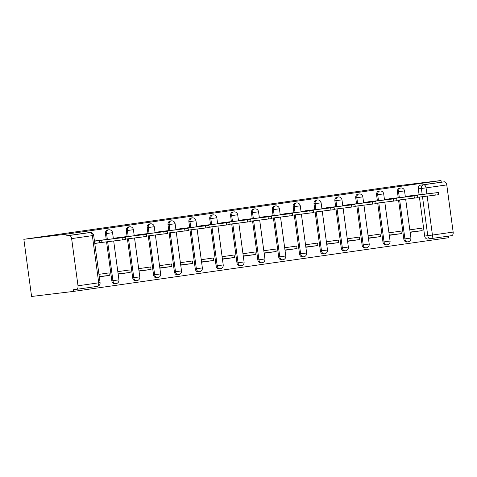 <?xml version="1.0" encoding="UTF-8"?>
<svg xmlns="http://www.w3.org/2000/svg" width="477" height="477" viewBox="0 0 477 477"><rect width="100%" height="100%" fill="white"/><g stroke="black" fill="none" stroke-linecap="round" stroke-linejoin="round"><path stroke-width="0.72" d="M107.772 229.926A3.363 2.701 83.1 0 0 107.724 229.932A3.363 2.701 83.1 0 0 107.677 229.938A3.363 2.701 83.1 0 0 105.453 233.652L106.55 233.521A3.363 2.701 -96.9 0 1 108.774 229.801A3.363 2.701 -96.9 0 1 108.822 229.795L107.724 229.932M128.629 226.939A3.363 2.701 83.1 0 0 128.581 226.945A3.363 2.701 83.1 0 0 128.534 226.951A3.363 2.701 83.1 0 0 126.31 230.665L127.407 230.534A3.363 2.701 -96.9 0 1 129.631 226.819A3.363 2.701 -96.9 0 1 129.678 226.813L128.581 226.945M149.486 223.951A3.363 2.701 83.1 0 0 149.438 223.957A3.363 2.701 83.1 0 0 149.39 223.963A3.363 2.701 83.1 0 0 147.166 227.684L148.264 227.547A3.363 2.701 -96.9 0 1 150.488 223.832A3.363 2.701 -96.9 0 1 150.535 223.826L149.438 223.957M170.343 220.97A3.363 2.701 83.1 0 0 170.295 220.976A3.363 2.701 83.1 0 0 170.247 220.982A3.363 2.701 83.1 0 0 168.023 224.697L169.12 224.566A3.363 2.701 -96.9 0 1 171.344 220.845A3.363 2.701 -96.9 0 1 171.386 220.839L170.295 220.976M191.199 217.983A3.363 2.701 83.1 0 0 191.152 217.989A3.363 2.701 83.1 0 0 191.104 217.995A3.363 2.701 83.1 0 0 188.88 221.71L189.977 221.578A3.363 2.701 -96.9 0 1 192.195 217.864A3.363 2.701 -96.9 0 1 192.243 217.858L191.152 217.989M212.05 214.996A3.363 2.701 83.1 0 0 212.009 215.002A3.363 2.701 83.1 0 0 211.961 215.008A3.363 2.701 83.1 0 0 209.737 218.728L210.828 218.591A3.363 2.701 -96.9 0 1 213.052 214.877A3.363 2.701 -96.9 0 1 213.1 214.871L212.009 215.002M232.907 212.015A3.363 2.701 83.1 0 0 232.859 212.021A3.363 2.701 83.1 0 0 232.812 212.026A3.363 2.701 83.1 0 0 230.594 215.741L231.685 215.61A3.363 2.701 -96.9 0 1 233.909 211.889A3.363 2.701 -96.9 0 1 233.957 211.883L232.859 212.021M253.764 209.027A3.363 2.701 83.1 0 0 253.716 209.033A3.363 2.701 83.1 0 0 253.669 209.039A3.363 2.701 83.1 0 0 251.451 212.754L252.542 212.623A3.363 2.701 -96.9 0 1 254.766 208.908A3.363 2.701 -96.9 0 1 254.813 208.902L253.716 209.033M274.621 206.04A3.363 2.701 83.1 0 0 274.573 206.046A3.363 2.701 83.1 0 0 274.525 206.052A3.363 2.701 83.1 0 0 272.301 209.773L273.399 209.636A3.363 2.701 -96.9 0 1 275.623 205.921A3.363 2.701 -96.9 0 1 275.67 205.915L274.573 206.046M295.478 203.059A3.363 2.701 83.1 0 0 295.43 203.065A3.363 2.701 83.1 0 0 295.382 203.071A3.363 2.701 83.1 0 0 293.158 206.785L294.255 206.654A3.363 2.701 -96.9 0 1 296.479 202.934A3.363 2.701 -96.9 0 1 296.527 202.928L295.43 203.065M316.334 200.072A3.363 2.701 83.1 0 0 316.287 200.078A3.363 2.701 83.1 0 0 316.239 200.084A3.363 2.701 83.1 0 0 314.015 203.798L315.112 203.667A3.363 2.701 -96.9 0 1 317.336 199.952A3.363 2.701 -96.9 0 1 317.384 199.946L316.287 200.078M337.191 197.084A3.363 2.701 83.1 0 0 337.144 197.09A3.363 2.701 83.1 0 0 337.096 197.096A3.363 2.701 83.1 0 0 334.872 200.817L335.969 200.68A3.363 2.701 -96.9 0 1 338.193 196.965A3.363 2.701 -96.9 0 1 338.241 196.959L337.144 197.09M358.048 194.103A3.363 2.701 83.1 0 0 358 194.109A3.363 2.701 83.1 0 0 357.953 194.115A3.363 2.701 83.1 0 0 355.729 197.83L356.826 197.699A3.363 2.701 -96.9 0 1 359.044 193.978A3.363 2.701 -96.9 0 1 359.092 193.972L358 194.109M378.899 191.116A3.363 2.701 83.1 0 0 378.857 191.122A3.363 2.701 83.1 0 0 378.81 191.128A3.363 2.701 83.1 0 0 376.586 194.843L377.683 194.711A3.363 2.701 -96.9 0 1 379.901 190.997A3.363 2.701 -96.9 0 1 379.948 190.991L378.857 191.122M399.756 188.129A3.363 2.701 83.1 0 0 399.708 188.135A3.363 2.701 83.1 0 0 399.666 188.141A3.363 2.701 83.1 0 0 397.442 191.861L398.533 191.724A3.363 2.701 -96.9 0 1 400.758 188.01A3.363 2.701 -96.9 0 1 400.805 188.004L399.708 188.135M422.193 194.473L421.382 188.498A3.363 2.701 -96.9 0 1 423.606 184.784L444.331 181.82L441.243 182.19L441.016 180.527L65.874 234.219L23.85 239.299L31.583 296.473L73.607 291.393L448.75 237.701L448.529 236.103M441.016 180.527L398.993 185.607L23.85 239.299M73.607 291.393L73.38 289.73L76.469 289.354A3.363 2.003 -98.1 0 0 76.493 289.354A3.363 2.003 -98.1 0 0 78.007 285.783L71.628 238.607A3.363 2.003 -98.1 0 0 69.189 235.513L89.909 232.549A3.363 2.701 -96.9 0 1 89.956 232.543L86.868 232.913A3.363 2.701 -96.9 0 1 86.915 232.907M65.874 234.219L66.1 235.888L69.189 235.513M430.791 238.637L427.797 239.001A3.363 2.701 -96.9 0 1 427.75 239.007A3.363 2.701 -96.9 0 1 424.673 236.049L419.408 197.079M419.092 194.747L418.299 188.874L426.05 187.878L426.867 193.906M427.165 196.142L432.43 235.054L453.15 232.084L446.77 184.909L426.05 187.878A3.363 2.003 -98.1 0 0 423.606 184.784L420.517 185.159A3.363 2.701 83.1 0 0 418.299 188.874M453.15 232.084A3.363 2.003 81.9 0 1 451.636 235.656A3.363 2.003 81.9 0 1 451.612 235.662L430.94 238.619M444.331 181.82A3.363 2.003 81.9 0 1 446.77 184.909M389.292 235.334L401.312 233.617L389.256 235.072M401.312 233.617L400.978 231.112L388.958 232.836M396.494 197.943L384.45 199.493M368.435 238.321L380.461 236.598L368.399 238.059M380.461 236.598L380.121 234.1L368.101 235.823M375.637 200.93L363.593 202.481M347.578 241.308L359.604 239.585L347.548 241.04M359.604 239.585L359.264 237.087L347.244 238.804M354.781 203.912L342.736 205.468M326.727 244.29L338.748 242.572L326.691 244.027M338.748 242.572L338.408 240.068L326.387 241.791M333.924 206.899L321.88 208.449M305.87 247.277L317.891 245.554L305.835 247.014M317.891 245.554L317.551 243.055L305.53 244.779M313.067 209.886L301.023 211.436M285.013 250.264L297.034 248.541L284.978 249.996M297.034 248.541L296.694 246.043L284.674 247.76M292.21 212.867L280.166 214.423M264.157 253.245L276.177 251.528L264.121 252.983M276.177 251.528L275.837 249.024L263.817 250.747M271.353 215.854L259.309 217.405M243.3 256.232L255.32 254.509L243.264 255.97M255.32 254.509L254.986 252.011L242.96 253.734M250.497 218.842L238.452 220.392M222.443 259.22L234.463 257.497L222.407 258.951M234.463 257.497L234.129 254.998L222.103 256.715M229.64 221.823L217.595 223.379M201.586 262.201L213.607 260.484L201.55 261.939M213.607 260.484L213.273 257.979L201.252 259.703M208.789 224.81L196.745 226.36M180.729 265.188L192.756 263.465L180.694 264.926M192.756 263.465L192.416 260.967L180.395 262.69M187.932 227.797L175.888 229.348M159.878 268.175L171.899 266.452L159.843 267.907M171.899 266.452L171.559 263.954L159.539 265.671M167.075 230.779L155.031 232.335M139.022 271.157L151.042 269.439L138.986 270.894M151.042 269.439L150.702 266.935L138.682 268.658M146.218 233.766L134.174 235.316M118.165 274.144L130.185 272.421L118.129 273.881M130.185 272.421L129.845 269.922L117.825 271.646M125.362 236.753L113.317 238.303M99.294 276.845L109.328 275.408L99.264 276.624M109.328 275.408L108.989 272.91L98.954 274.347M94.786 243.503L101.273 242.501M104.505 239.734L94.446 241.004M111.833 280.828L112.93 280.697A3.363 2.701 -96.9 0 0 116.006 283.654L114.909 283.785A3.363 2.701 83.1 0 1 111.833 280.828L106.562 241.857M106.252 239.526L105.453 233.652M132.689 277.841L133.787 277.709A3.363 2.701 -96.9 0 0 136.863 280.667L135.766 280.798A3.363 2.701 83.1 0 1 132.689 277.841L127.419 238.87M127.103 236.538L126.31 230.665M153.546 274.859L154.643 274.722A3.363 2.701 -96.9 0 0 157.72 277.68L156.623 277.817A3.363 2.701 83.1 0 1 153.546 274.859L148.275 235.888M147.959 233.557L147.166 227.684M174.403 271.872L175.494 271.741A3.363 2.701 -96.9 0 0 178.577 274.698L177.48 274.83A3.363 2.701 83.1 0 1 174.403 271.872L169.132 232.901M168.816 230.57L168.023 224.697M195.26 268.885L196.351 268.754A3.363 2.701 -96.9 0 0 199.428 271.711L198.337 271.842A3.363 2.701 83.1 0 1 195.26 268.885L189.989 229.914M189.673 227.583L188.88 221.71M216.117 265.904L217.208 265.767A3.363 2.701 -96.9 0 0 220.285 268.724L219.193 268.861A3.363 2.701 83.1 0 1 216.117 265.904L210.846 226.933M210.53 224.601L209.737 218.728M236.968 262.916L238.065 262.785A3.363 2.701 -96.9 0 0 241.141 265.743L240.05 265.874A3.363 2.701 83.1 0 1 236.968 262.916L231.703 223.946M231.387 221.614L230.594 215.741M257.824 259.929L258.922 259.798A3.363 2.701 -96.9 0 0 261.998 262.755L260.901 262.887A3.363 2.701 83.1 0 1 257.824 259.929L252.56 220.958M252.244 218.627L251.451 212.754M278.681 256.948L279.778 256.811A3.363 2.701 -96.9 0 0 282.855 259.768L281.758 259.905A3.363 2.701 83.1 0 1 278.681 256.948L273.41 217.977M273.1 215.646L272.301 209.773M299.538 253.961L300.635 253.83A3.363 2.701 -96.9 0 0 303.712 256.787L302.615 256.918A3.363 2.701 83.1 0 1 299.538 253.961L294.267 214.99M293.951 212.659L293.158 206.785M320.395 250.974L321.492 250.842A3.363 2.701 -96.9 0 0 324.569 253.8L323.472 253.931A3.363 2.701 83.1 0 1 320.395 250.974L315.124 212.003M314.808 209.671L314.015 203.798M341.252 247.992L342.349 247.855A3.363 2.701 -96.9 0 0 345.426 250.813L344.328 250.95A3.363 2.701 83.1 0 1 341.252 247.992L335.981 209.021M335.665 206.69L334.872 200.817M362.109 245.005L363.2 244.874A3.363 2.701 -96.9 0 0 366.282 247.831L365.185 247.962A3.363 2.701 83.1 0 1 362.109 245.005L356.838 206.034M356.522 203.703L355.729 197.83M382.965 242.018L384.057 241.887A3.363 2.701 -96.9 0 0 387.133 244.844L386.042 244.975A3.363 2.701 83.1 0 1 382.965 242.018L377.695 203.047M377.379 200.716L376.586 194.843M403.816 239.037L404.913 238.899A3.363 2.701 -96.9 0 0 407.99 241.857L406.899 241.994A3.363 2.701 83.1 0 1 403.816 239.037L398.551 200.066M398.235 197.734L397.442 191.861M410.148 232.353L422.169 230.629L410.113 232.084M422.169 230.629L421.835 228.131L409.809 229.848M417.345 194.956L405.301 196.512M66.1 235.888L86.82 232.919A3.363 2.701 -96.9 0 1 86.868 232.913M441.243 182.19L420.517 185.159M405.325 196.679L413.875 195.546L413.929 195.934M413.875 195.546L438.393 192.517L438.685 194.688L417.774 197.275M438.393 192.517L409.648 195.892M384.468 199.66L393.018 198.527L393.072 198.921M393.018 198.527L417.536 195.504L417.828 197.669L396.918 200.262M417.536 195.504L388.791 198.873M363.611 202.647L372.167 201.515L372.215 201.902M372.167 201.515L396.679 198.492L396.971 200.656L376.067 203.244M396.679 198.492L367.934 201.86M342.76 205.635L351.31 204.502L351.358 204.889M351.31 204.502L375.822 201.473L376.12 203.643L355.21 206.231M375.822 201.473L347.077 204.848M321.903 208.616L330.454 207.483L330.507 207.877M330.454 207.483L354.971 204.46L355.264 206.624L334.353 209.218M354.971 204.46L326.22 207.829M301.047 211.603L309.597 210.47L309.651 210.858M309.597 210.47L334.115 207.447L334.407 209.612L313.496 212.199M334.115 207.447L305.363 210.816M280.19 214.59L288.74 213.457L288.794 213.845M288.74 213.457L313.258 210.429L313.55 212.599L292.639 215.187M313.258 210.429L284.513 213.803M259.333 217.572L267.883 216.439L267.937 216.832M267.883 216.439L292.401 213.416L292.693 215.58L271.783 218.174M292.401 213.416L263.656 216.785M238.476 220.559L247.026 219.426L247.08 219.814M247.026 219.426L271.544 216.403L271.836 218.567L250.926 221.155M271.544 216.403L242.799 219.772M217.619 223.546L226.17 222.413L226.223 222.801M226.17 222.413L250.687 219.384L250.98 221.555L230.069 224.142M250.687 219.384L221.942 222.759M196.762 226.527L205.313 225.394L205.366 225.788M205.313 225.394L229.831 222.371L230.123 224.536L209.218 227.13M229.831 222.371L201.085 225.74M175.906 229.515L184.462 228.382L184.51 228.769M184.462 228.382L208.974 225.359L209.272 227.523L188.361 230.111M208.974 225.359L180.228 228.727M155.055 232.502L163.605 231.369L163.659 231.756M163.605 231.369L188.117 228.34L188.415 230.51L167.505 233.098M188.117 228.34L159.372 231.709M134.198 235.483L142.748 234.35L142.802 234.744M142.748 234.35L167.266 231.327L167.558 233.492L146.648 236.085M167.266 231.327L138.515 234.696M113.341 238.47L121.891 237.337L121.945 237.725M121.891 237.337L146.409 234.314L146.701 236.479L125.791 239.066M146.409 234.314L117.658 237.683M94.476 241.213L101.035 240.325L101.327 242.489L94.768 243.383M101.035 240.325L125.552 237.296L125.845 239.466L101.327 242.489M125.552 237.296L96.807 240.664M78.007 285.783L98.727 282.813L92.353 235.638L71.628 238.607M424.673 236.049L427.762 235.674L422.491 196.703M116.006 283.654A3.363 3.363 0 0 0 118.934 279.862L112.93 280.697L107.659 241.726M107.355 239.49L106.55 233.521L112.56 232.687A3.363 3.363 0 0 0 108.822 229.795M136.863 280.667A3.363 3.363 0 0 0 139.791 276.875L133.787 277.709L128.516 238.738M128.212 236.503L127.407 230.534L133.417 229.699A3.363 3.363 0 0 0 129.678 226.813M157.72 277.68A3.363 3.363 0 0 0 160.648 273.893L154.643 274.722L149.373 235.751M149.068 233.521L148.264 227.547L154.268 226.718A3.363 3.363 0 0 0 150.535 223.826M178.577 274.698A3.363 3.363 0 0 0 181.504 270.906L175.494 271.741L170.229 232.77M169.925 230.534L169.12 224.566L175.125 223.731A3.363 3.363 0 0 0 171.386 220.839M199.428 271.711A3.363 3.363 0 0 0 202.361 267.919L196.351 268.754L191.086 229.783M190.782 227.547L189.977 221.578L195.981 220.744A3.363 3.363 0 0 0 192.243 217.858M220.285 268.724A3.363 3.363 0 0 0 223.218 264.938L217.208 265.767L211.943 226.796M211.639 224.566L210.828 218.591L216.838 217.762A3.363 3.363 0 0 0 213.1 214.871M241.141 265.743A3.363 3.363 0 0 0 244.075 261.951L238.065 262.785L232.794 223.814M232.496 221.578L231.685 215.61L237.695 214.775A3.363 3.363 0 0 0 233.957 211.883M261.998 262.755A3.363 3.363 0 0 0 264.932 258.963L258.922 259.798L253.651 220.827M253.353 218.591L252.542 212.623L258.552 211.788A3.363 3.363 0 0 0 254.813 208.902M282.855 259.768A3.363 3.363 0 0 0 285.783 255.982L279.778 256.811L274.508 217.84M274.209 215.61L273.399 209.636L279.409 208.807A3.363 3.363 0 0 0 275.67 205.915M303.712 256.787A3.363 3.363 0 0 0 306.639 252.995L300.635 253.83L295.364 214.859M295.06 212.623L294.255 206.654L300.266 205.82A3.363 3.363 0 0 0 296.527 202.928M324.569 253.8A3.363 3.363 0 0 0 327.496 250.008L321.492 250.842L316.221 211.871M315.917 209.636L315.112 203.667L321.122 202.832A3.363 3.363 0 0 0 317.384 199.946M345.426 250.813A3.363 3.363 0 0 0 348.353 247.026L342.349 247.855L337.078 208.884M336.774 206.654L335.969 200.68L341.973 199.851A3.363 3.363 0 0 0 338.241 196.959M366.282 247.831A3.363 3.363 0 0 0 369.21 244.039L363.2 244.874L357.935 205.903M357.631 203.667L356.826 197.699L362.83 196.864A3.363 3.363 0 0 0 359.092 193.972M387.133 244.844A3.363 3.363 0 0 0 390.067 241.052L384.057 241.887L378.792 202.916M378.488 200.68L377.683 194.711L383.687 193.877A3.363 3.363 0 0 0 379.948 190.991M407.99 241.857A3.363 3.363 0 0 0 410.924 238.071L404.913 238.899L399.643 199.929M399.344 197.699L398.533 191.724L404.544 190.895A3.363 3.363 0 0 0 400.805 188.004M430.886 238.625A3.363 2.701 -96.9 0 1 430.838 238.631A3.363 2.701 -96.9 0 1 427.762 235.674L432.43 235.054A3.363 2.003 81.9 0 1 430.91 238.625A3.363 2.003 81.9 0 1 430.886 238.625M76.493 289.354L97.213 286.385A3.363 3.363 0 0 0 100.075 282.605L98.727 282.813A3.363 2.003 81.9 0 1 97.213 286.385A3.363 2.003 81.9 0 1 97.189 286.391L76.517 289.348M86.82 232.919L89.909 232.549A3.363 2.003 -98.1 0 1 92.353 235.638L93.695 235.429A3.363 3.363 0 0 0 89.956 232.543M412.14 195.791L412.188 196.142M434.941 193L435.233 195.165M391.283 198.778L391.331 199.13M414.084 195.981L414.376 198.152M370.426 201.765L370.474 202.117M393.227 198.969L393.519 201.139M349.569 204.746L349.617 205.098M372.37 201.956L372.662 204.12M328.713 207.733L328.76 208.085M351.513 204.937L351.805 207.107M307.856 210.721L307.903 211.072M330.656 207.924L330.949 210.095M287.005 213.702L287.047 214.054M309.8 210.912L310.098 213.076M266.148 216.689L266.196 217.041M288.949 213.893L289.241 216.063M245.291 219.676L245.339 220.028M268.092 216.88L268.384 219.05M224.434 222.658L224.482 223.009M247.235 219.867L247.527 222.032M203.578 225.645L203.625 225.997M226.378 222.848L226.67 225.019M182.721 228.632L182.769 228.984M205.521 225.836L205.814 228M161.864 231.613L161.912 231.965M184.665 228.823L184.957 230.987M141.007 234.601L141.055 234.952M163.808 231.804L164.1 233.974M120.15 237.588L120.198 237.94M142.951 234.791L143.243 236.956M99.299 240.569L99.592 242.739M94.631 241.195L94.923 243.359M122.094 237.779L122.392 239.943M404.544 190.895L405.367 196.971M405.665 199.201L410.924 238.071M383.687 193.877L384.51 199.952M384.814 202.188L390.067 241.052M362.83 196.864L363.653 202.94M363.957 205.176L369.21 244.039M341.973 199.851L342.796 205.927M343.1 208.157L348.353 247.026M321.122 202.832L321.939 208.908M322.243 211.144L327.496 250.008M300.266 205.82L301.082 211.895M301.386 214.131L306.639 252.995M279.409 208.807L280.232 214.883M280.53 217.113L285.783 255.982M258.552 211.788L259.375 217.864M259.673 220.1L264.932 258.963M237.695 214.775L238.518 220.851M238.816 223.087L244.075 261.951M216.838 217.762L217.661 223.838M217.965 226.068L223.218 264.938M195.981 220.744L196.804 226.819M197.108 229.055L202.361 267.919M175.125 223.731L175.947 229.807M176.251 232.043L181.504 270.906M154.268 226.718L155.091 232.794M155.395 235.024L160.648 273.893M133.417 229.699L134.234 235.775M134.538 238.011L139.791 276.875M112.56 232.687L113.377 238.762M113.681 240.998L118.934 279.862M427.75 239.007L430.838 238.631A3.363 3.363 0 0 0 430.91 238.625L451.636 235.656M100.075 282.605L93.695 235.429"/></g></svg>

